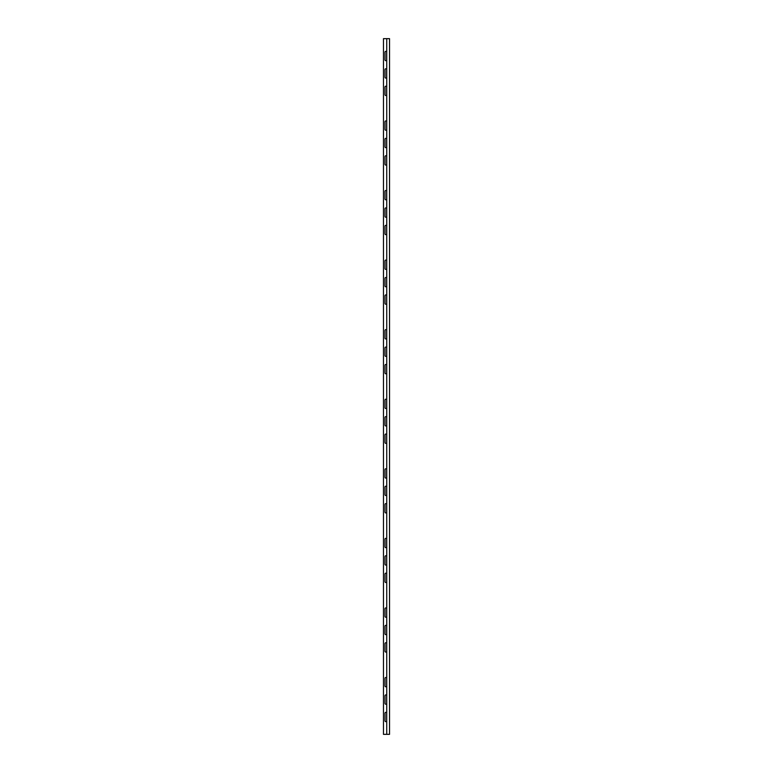 <?xml version="1.0" encoding="UTF-8"?>
<svg xmlns="http://www.w3.org/2000/svg" width="773" height="773" viewBox="0 0 773 773"><rect width="100%" height="100%" fill="white"/><g stroke="black" fill="none" stroke-linecap="round" stroke-linejoin="round"><path stroke-width="1.16" d="M384.993 87.02A0.812 0.812 0 0 1 385.804 86.209A0.812 0.812 0 0 1 386.616 87.02L386.616 94.693A0.812 0.812 0 0 1 385.804 95.504A0.812 0.812 0 0 1 384.993 94.693L384.993 87.02M384.993 156.59A0.812 0.812 0 0 1 385.804 155.779A0.812 0.812 0 0 1 386.616 156.59L386.616 164.263A0.812 0.812 0 0 1 385.804 165.074A0.812 0.812 0 0 1 384.993 164.263L384.993 156.59M384.993 226.16A0.812 0.812 0 0 1 385.804 225.349A0.812 0.812 0 0 1 386.616 226.16L386.616 233.833A0.812 0.812 0 0 1 385.804 234.644A0.812 0.812 0 0 1 384.993 233.833L384.993 226.16M384.993 295.73A0.812 0.812 0 0 1 385.804 294.919A0.812 0.812 0 0 1 386.616 295.73L386.616 303.403A0.812 0.812 0 0 1 385.804 304.214A0.812 0.812 0 0 1 384.993 303.403L384.993 295.73M384.993 365.3A0.812 0.812 0 0 1 385.804 364.489A0.812 0.812 0 0 1 386.616 365.3L386.616 372.973A0.812 0.812 0 0 1 385.804 373.784A0.812 0.812 0 0 1 384.993 372.973L384.993 365.3M384.993 434.87A0.812 0.812 0 0 1 385.804 434.059A0.812 0.812 0 0 1 386.616 434.87L386.616 442.543A0.812 0.812 0 0 1 385.804 443.354A0.812 0.812 0 0 1 384.993 442.543L384.993 434.87M384.993 504.44A0.812 0.812 0 0 1 385.804 503.629A0.812 0.812 0 0 1 386.616 504.44L386.616 512.113A0.812 0.812 0 0 1 385.804 512.924A0.812 0.812 0 0 1 384.993 512.113L384.993 504.44M384.993 574.01A0.812 0.812 0 0 1 385.804 573.199A0.812 0.812 0 0 1 386.616 574.01L386.616 581.683A0.812 0.812 0 0 1 385.804 582.494A0.812 0.812 0 0 1 384.993 581.683L384.993 574.01M384.993 643.58A0.812 0.812 0 0 1 385.804 642.769A0.812 0.812 0 0 1 386.616 643.58L386.616 651.253A0.812 0.812 0 0 1 385.804 652.064A0.812 0.812 0 0 1 384.993 651.253L384.993 643.58M384.993 678.308A0.812 0.812 0 0 1 385.804 677.496A0.812 0.812 0 0 1 386.616 678.308L386.616 685.98A0.812 0.812 0 0 1 385.804 686.791A0.812 0.812 0 0 1 384.993 685.98L384.993 678.308M384.993 713.15A0.812 0.812 0 0 1 385.804 712.339A0.812 0.812 0 0 1 386.616 713.15L386.616 720.822A0.812 0.812 0 0 1 385.804 721.634A0.812 0.812 0 0 1 384.993 720.822L384.993 713.15M386.732 38.65L383.476 38.65L383.476 734.35L386.732 734.35L386.732 38.65L389.524 38.65L389.524 734.35L386.732 734.35M384.993 695.729A0.812 0.812 0 0 1 385.804 694.917A0.812 0.812 0 0 1 386.616 695.729L386.616 703.401A0.812 0.812 0 0 1 385.804 704.213A0.812 0.812 0 0 1 384.993 703.401L384.993 695.729M384.993 608.738A0.812 0.812 0 0 1 385.804 607.926A0.812 0.812 0 0 1 386.616 608.738L386.616 616.41A0.812 0.812 0 0 1 385.804 617.221A0.812 0.812 0 0 1 384.993 616.41L384.993 608.738M384.993 539.168A0.812 0.812 0 0 1 385.804 538.356A0.812 0.812 0 0 1 386.616 539.168L386.616 546.84A0.812 0.812 0 0 1 385.804 547.651A0.812 0.812 0 0 1 384.993 546.84L384.993 539.168M384.993 469.598A0.812 0.812 0 0 1 385.804 468.786A0.812 0.812 0 0 1 386.616 469.598L386.616 477.27A0.812 0.812 0 0 1 385.804 478.081A0.812 0.812 0 0 1 384.993 477.27L384.993 469.598M384.993 400.028A0.812 0.812 0 0 1 385.804 399.216A0.812 0.812 0 0 1 386.616 400.028L386.616 407.7A0.812 0.812 0 0 1 385.804 408.511A0.812 0.812 0 0 1 384.993 407.7L384.993 400.028M384.993 330.458A0.812 0.812 0 0 1 385.804 329.646A0.812 0.812 0 0 1 386.616 330.458L386.616 338.13A0.812 0.812 0 0 1 385.804 338.941A0.812 0.812 0 0 1 384.993 338.13L384.993 330.458M384.993 260.887A0.812 0.812 0 0 1 385.804 260.076A0.812 0.812 0 0 1 386.616 260.887L386.616 268.56A0.812 0.812 0 0 1 385.804 269.371A0.812 0.812 0 0 1 384.993 268.56L384.993 260.887M384.993 191.318A0.812 0.812 0 0 1 385.804 190.506A0.812 0.812 0 0 1 386.616 191.318L386.616 198.99A0.812 0.812 0 0 1 385.804 199.801A0.812 0.812 0 0 1 384.993 198.99L384.993 191.318M384.993 121.748A0.812 0.812 0 0 1 385.804 120.936A0.812 0.812 0 0 1 386.616 121.748L386.616 129.42A0.812 0.812 0 0 1 385.804 130.231A0.812 0.812 0 0 1 384.993 129.42L384.993 121.748M384.993 52.178A0.812 0.812 0 0 1 385.804 51.366A0.812 0.812 0 0 1 386.616 52.178L386.616 59.85A0.812 0.812 0 0 1 385.804 60.661A0.812 0.812 0 0 1 384.993 59.85L384.993 52.178M384.993 626.159A0.812 0.812 0 0 1 385.804 625.347A0.812 0.812 0 0 1 386.616 626.159L386.616 633.831A0.812 0.812 0 0 1 385.804 634.643A0.812 0.812 0 0 1 384.993 633.831L384.993 626.159M384.993 556.589A0.812 0.812 0 0 1 385.804 555.777A0.812 0.812 0 0 1 386.616 556.589L386.616 564.261A0.812 0.812 0 0 1 385.804 565.073A0.812 0.812 0 0 1 384.993 564.261L384.993 556.589M384.993 487.019A0.812 0.812 0 0 1 385.804 486.207A0.812 0.812 0 0 1 386.616 487.019L386.616 494.691A0.812 0.812 0 0 1 385.804 495.503A0.812 0.812 0 0 1 384.993 494.691L384.993 487.019M384.993 417.449A0.812 0.812 0 0 1 385.804 416.637A0.812 0.812 0 0 1 386.616 417.449L386.616 425.121A0.812 0.812 0 0 1 385.804 425.933A0.812 0.812 0 0 1 384.993 425.121L384.993 417.449M384.993 347.879A0.812 0.812 0 0 1 385.804 347.067A0.812 0.812 0 0 1 386.616 347.879L386.616 355.551A0.812 0.812 0 0 1 385.804 356.363A0.812 0.812 0 0 1 384.993 355.551L384.993 347.879M384.993 278.309A0.812 0.812 0 0 1 385.804 277.497A0.812 0.812 0 0 1 386.616 278.309L386.616 285.981A0.812 0.812 0 0 1 385.804 286.793A0.812 0.812 0 0 1 384.993 285.981L384.993 278.309M384.993 208.739A0.812 0.812 0 0 1 385.804 207.927A0.812 0.812 0 0 1 386.616 208.739L386.616 216.411A0.812 0.812 0 0 1 385.804 217.223A0.812 0.812 0 0 1 384.993 216.411L384.993 208.739M384.993 139.169A0.812 0.812 0 0 1 385.804 138.357A0.812 0.812 0 0 1 386.616 139.169L386.616 146.841A0.812 0.812 0 0 1 385.804 147.653A0.812 0.812 0 0 1 384.993 146.841L384.993 139.169M384.993 69.599A0.812 0.812 0 0 1 385.804 68.787A0.812 0.812 0 0 1 386.616 69.599L386.616 77.271A0.812 0.812 0 0 1 385.804 78.083A0.812 0.812 0 0 1 384.993 77.271L384.993 69.599"/></g></svg>
